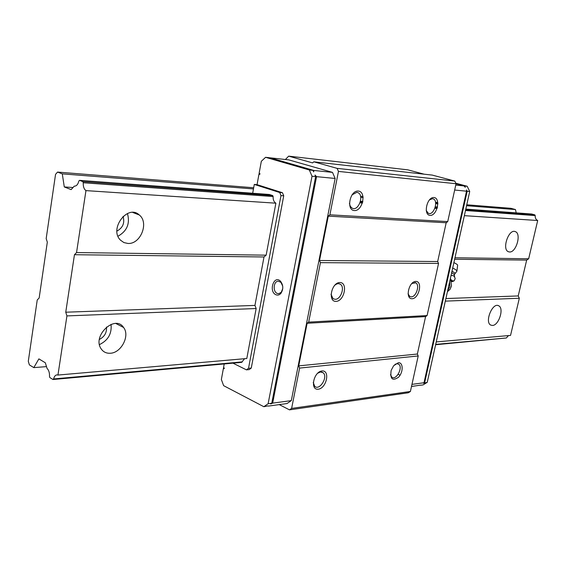 <?xml version="1.0" encoding="UTF-8"?>
<svg xmlns="http://www.w3.org/2000/svg" width="566" height="566" viewBox="0 0 566 566"><rect width="100%" height="100%" fill="white"/><g stroke="black" fill="none" stroke-linecap="round" stroke-linejoin="round"><path stroke-width="0.85" d="M450.366 278.472C451.144 280.361 452.404 281.153 454.144 280.828L452.361 281.62M450.133 279.505C452.142 280.75 452.835 281.472 452.22 281.67L451.152 281.578M450.041 279.908L450.876 280.892L451.477 285.986L450.069 289.304L447.416 291.723M454.144 280.828L455.17 278.635C454.548 276.088 453.21 275.069 451.152 275.585L450.876 276.173M453.897 262.589C456.606 263.961 457.852 264.881 457.625 265.334L456.939 270.895M452.701 267.98C455.835 269.657 457.236 270.746 456.896 271.241M268.397 406.091L287.047 403.537L291.313 400.615L272.663 403.119L270.69 403.99L271.758 403.247L268.121 403.735L263.848 406.713L267.98 405.872M291.313 400.615L335.143 178.46L332.49 172.375L313.897 170.465L313.656 171.915L312.991 170.366L309.361 169.991L312.022 176.224L268.121 403.735M335.143 178.46L316.557 176.663L314.986 175.021L315.651 176.571L312.022 176.224M312.991 170.366L269.239 157.716L265.588 157.306L309.361 169.991M332.49 172.375L288.844 159.895L270.145 157.815L313.897 170.465M259.844 174.179L258.98 174.102L259.815 174.356L259.95 173.613L259.115 173.359L261.329 161.282L265.588 157.306M263.848 406.713L223.62 385.658L221.363 379.489L223.414 368.31L224.186 368.707L224.313 368.02L223.542 367.624L224.214 363.952M420.305 385.149L411.503 386.486M420.524 385.248L423.12 384.894L427.252 382.312L469.723 191.492L467.198 186.264L455.814 183.228M411.97 384.371L424.012 382.75L423.623 383.309L427.252 382.312M455.764 185.082L464 185.931L465.273 187.311L464.644 186.002L467.198 186.264M454.675 190.035L466.533 191.188L424.012 382.75M469.723 191.492L467.169 191.244L466.54 189.935L466.533 191.188M464 185.931L456.04 183.809M464.644 186.002L456.04 183.702M276.052 294.794C277.821 295.452 279.427 294.992 280.87 293.407C283.531 289.219 283.403 285.165 280.495 281.224C273.887 274.453 268.27 291.766 276.052 294.794M258.98 174.102L257.049 184.65L254.297 184.424L252.684 193.247M232.959 363.153L246.451 369.86L249.196 369.591L251.269 368.049L283.729 195.794L282.469 192.73L257.049 184.65M437.872 203.993L435.678 203.364M279.257 404.605L289.488 409.862L291.624 408.411L299.591 368.084L298.721 365.877L307.133 323.271L308.675 322.118L320.434 262.652L319.528 260.487L328.28 216.141L329.886 214.811L338.461 171.413L337.131 168.371L313.819 161.812L312.595 162.902L288.667 156.138L285.391 159.513M224.278 368.233L223.414 368.31M437.865 203.59L435.636 202.946M74.295 186.115L71.132 189.61L64.283 186.936L62.288 173.861L57.548 172.078L55.546 174.37L46.179 238.604L47.318 242.135L39.153 298.006L37.236 299.959L28.3 361.278L29.382 364.886L33.804 367.624L38.884 358.879L45.322 362.785L47.042 368.388C48.825 370.164 49.645 372.838 49.497 376.404L49.858 377.579L52.978 379.517L53.6 378.951C54.209 376.539 55.27 375.18 56.77 374.89L57.951 375.053L66.93 315.913L65.748 312.206L74.457 254.714L76.552 252.563L85.954 190.615C83.98 189.157 83.082 186.532 83.244 182.747L273.137 196.544L272.748 195.588L269.331 194.485L79.509 180.349L78.844 181.092C77.988 184.36 76.559 186.044 74.563 186.143L74.747 186.143M273.137 196.544C272.961 199.727 273.88 201.935 275.883 203.187L266.147 255.167L264.004 256.971L254.948 305.407L256.157 308.527L246.797 358.511L57.951 375.053M244.576 358.71L241.654 362.367L52.978 379.517M246.451 369.86L248.524 368.317L280.984 195.588L279.717 192.518L254.297 184.424M316.557 176.663L272.663 403.119M315.651 176.571L271.758 403.247M467.169 191.244L424.663 382.666M338.461 171.413L456.055 183.738L454.774 181.063L432.254 175.092L313.819 161.812M337.131 168.371L454.774 181.063M424.083 174.172L407.817 169.842L288.667 156.138M289.488 409.862L408.327 392.769L410.407 391.467L418.21 355.957L417.368 354.033L425.59 316.585L427.089 315.559L438.544 263.438L437.674 261.534L446.185 222.756L447.734 221.596L456.055 183.738M291.624 408.411L410.407 391.467M398.238 362.749L393.618 365.778L391.163 370.369C389.974 379.107 392.464 381.364 398.627 377.14C403.501 372.011 403.268 362.063 398.238 362.749M321.983 370.956C313.529 371.77 309.8 390.406 318.297 389.203C326.646 388.234 330.367 370.001 321.983 370.956M299.591 368.084L418.21 355.957M298.721 365.877L417.368 354.033M307.133 323.271L425.59 316.585M308.675 322.118L427.089 315.559M336.034 301.388C327.558 301.82 331.414 282.547 339.848 282.519C348.21 282.342 344.369 301.19 336.034 301.388M412.076 298.742C404.923 299.117 408.716 281.422 415.826 281.415C422.88 281.252 419.109 298.586 412.076 298.742M320.434 262.652L438.544 263.438M319.528 260.487L437.674 261.534M328.28 216.141L446.185 222.756M329.886 214.811L447.734 221.596M358.328 191.053C349.915 190.233 345.925 210.177 354.38 210.573C362.693 211.196 366.669 191.704 358.328 191.053M433.959 197.52C426.898 196.819 422.979 215.073 430.096 215.398C437.086 215.936 440.978 198.065 433.959 197.52M426.205 210.495L428.342 213.332C433.69 215.957 438.834 200.704 433.209 198.878L432.438 198.694L429.318 199.975M349.42 203.328L350.312 206.371L352.179 208.196C358.448 211.627 364.518 195.15 357.91 192.638L356.764 192.348L351.974 194.881M313.239 382.383L314.668 386.238C319.394 391.212 328.379 376.977 323.186 372.789L320.519 371.968L317.519 373.312M390.49 374.699L391.792 377.119C396.122 380.918 403.388 367.27 398.697 364.179L396.801 363.69L394.919 364.398M282.469 192.73L279.717 192.518M251.269 368.049L248.524 368.317M283.729 195.794L280.984 195.588M360.492 201.27L362.877 201.446L360.492 201.27M282.717 286.12L280.934 282.342L278.281 281.196C273.456 281.069 272.593 291.844 277.29 293.45L278.67 293.69L281.238 292.311L282.759 288.61M411.822 283.467L415.727 282.816C420.113 284.875 416.208 297.051 411.234 296.853L409.742 296.478L408.058 293.804M334.386 285.597C336.529 283.63 338.51 283.177 340.343 284.252C345.154 286.99 340.859 299.527 335.178 299.329L333.02 298.692L331.011 294.27M400.091 375.201L398.146 374.345M465.655 209.788L534.842 214.882L531.707 214.019L465.804 209.109M435.339 206.845L437.518 207.007M83.244 182.747L82.855 181.615L79.509 180.349M82.855 181.615L272.748 195.588M360.287 202.034L362.693 202.211M435.141 207.538L437.341 207.701M64.283 186.936L73.021 187.53M516.206 212.866L515.463 209.554L510.949 208.316L466.766 204.786M62.288 173.861L253.469 188.924M360.761 197.371L363.16 197.562M437.178 203.392L437.865 203.442M466.561 205.706L515.463 209.554M57.548 172.078L253.688 187.756M360.57 196.296L363.032 196.494M435.537 202.288L437.787 202.472M33.804 367.624L46.497 366.612M435.615 344.736L506.351 337.987L435.693 344.383M53.6 378.951L242.305 361.879M436.245 341.921L510.539 335.412L519.326 298.247L518.215 295.947L526.677 260.098L528.658 258.775L537.7 220.514L464.346 215.66M508.48 335.596L506.351 337.987M110.264 353.255C106.274 353.453 103.196 351.932 101.038 348.691C92.053 335.666 115.117 314.293 123.572 327.473C130.201 335.617 121.28 352.965 110.264 353.255M492.477 325.457L490.764 325.096C484.333 322.167 492.583 302.032 498.667 305.774C504.341 308.116 498.858 325.478 492.477 325.457M66.93 315.913L256.157 308.527M445.322 301.133L519.326 298.247M65.748 312.206L254.948 305.407M445.895 298.544L518.215 295.947M74.457 254.714L264.004 256.971M454.647 259.242L526.677 260.098M76.552 252.563L266.147 255.167M454.972 257.763L528.658 258.775M127.958 243.458L123.94 242.588L120.558 240.225C108.658 229.06 127.739 203.732 139.342 215.016C149.247 222.693 140.566 244.413 127.958 243.458M509.556 251.983L508.431 251.743C501.582 249.472 508.721 228.501 515.293 231.614C521.668 233.517 516.263 252.648 509.556 251.983M85.954 190.615L275.883 203.187M360.004 202.854L362.452 203.038M434.879 208.295L437.115 208.458M465.485 210.524L535.203 215.589C535.033 217.931 535.868 219.573 537.7 220.514M535.203 215.589L534.842 214.882M127.442 213.509C130.208 223.485 127.06 231.048 118.004 236.22M123.041 216.403C124.937 222.898 122.9 227.794 116.936 231.098M111.042 324.375C111.948 333.636 108.099 340.378 99.474 344.595M106.493 327.035C106.896 332.638 104.526 336.77 99.397 339.43M447.586 290.959L449.828 286.693L449.673 281.578M451.986 271.185C454.427 272.571 455.397 273.413 454.887 273.718L454.364 274.694M451.647 272.706C453.734 273.916 454.64 274.687 454.357 275.026L454.625 277.128M455.05 273.59L456.861 271.263M432.707 198.73L433.209 198.878M357.047 192.383L357.91 192.638M321.446 371.982L323.186 372.789M397.601 363.712L398.697 364.179M280.934 282.342L280.495 281.224M281.238 292.311L280.87 293.407M415.727 282.816L414.871 282.505M340.343 284.252L338.921 283.707M515.293 231.614L514.805 231.473M139.342 215.016L132.755 212.455M498.667 305.774L497.917 305.513M123.572 327.473L115.889 323.504"/></g></svg>
